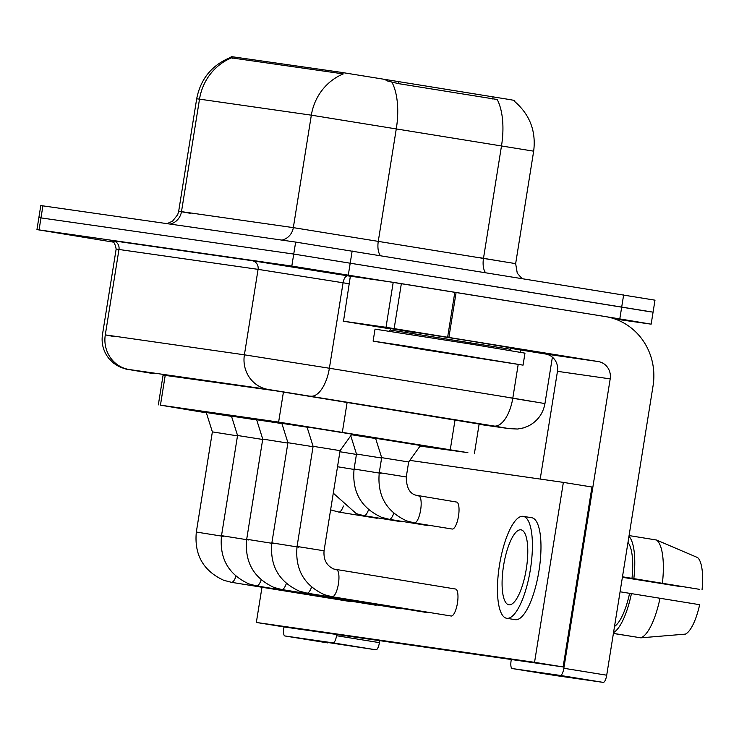 <?xml version="1.0" encoding="UTF-8"?>
<svg xmlns="http://www.w3.org/2000/svg" width="739" height="739" viewBox="0 0 739 739"><rect width="100%" height="100%" fill="white"/><g stroke="black" fill="none" stroke-linecap="round" stroke-linejoin="round"><path stroke-width="1.11" d="M375.578 438.282L420.5 445.478M307.008 426.948L351.93 434.144M420.075 446.079L467.879 452.656L278.621 422.089L160.446 405.157L206.375 412.833M514.584 101.419L514.732 100.476L508.894 99.432L341.261 72.357L233.062 56.857L231.159 56.617L231.483 57.873A53.153 50.658 98.2 0 0 199.512 99.146L196.685 98.795L178.681 211.252L293.328 227.63L515.656 263.629L517.272 273.218L521.91 278.446M351.524 434.717L375.652 438.523M281.827 423.336L307.091 427.188L281.818 423.207M256.645 419.734L281.901 423.576M231.464 416.122L256.719 419.964L231.446 415.992M206.273 412.519L231.538 416.362L206.264 412.38M514.529 101.372C529.817 114.545 536.191 131.145 533.669 151.172L311.341 115.173A53.153 50.658 -81.8 0 1 343.302 73.9L231.483 57.873M485.477 272.552A15.186 7.039 99.3 0 1 483.509 258.197L501.522 145.74A53.153 24.627 -80.7 0 0 497.199 99.497L398.275 83.599L386.063 80.625M113.695 242.189L36.95 229.589L38.871 217.589L293.734 254.068L653.073 312.163L654.994 300.173L295.655 242.078L42.908 205.858L40.793 205.599L38.871 217.589L293.734 254.068L650.948 311.895M479.131 424.047L276.155 390.876L163.097 375.089M36.95 229.589L291.813 266.068L619.799 318.906L651.151 324.162L615.033 319.026M306.99 426.883L313.105 446.319L340.097 450.642L351.976 434.089L306.999 426.819M381.675 457.653L408.667 461.967L420.537 445.423L375.569 438.153M313.05 446.698L287.924 442.707L281.808 423.271M281.91 423.595L256.636 419.604M287.859 443.086L262.742 439.095L256.627 419.66M262.678 439.474L237.552 435.493L231.436 416.057M237.496 435.871L212.37 431.881L206.255 412.445M375.661 438.532L351.496 434.744M381.61 458.023L356.494 454.042L350.748 435.798M356.429 454.42L339.922 451.741M425.359 349.88L373.112 341.122L403.863 345.723L523.055 365.14L425.359 349.88M373.112 341.122L375.033 329.132L472.738 344.392L524.976 353.15L523.055 365.14M462.91 355.256L496.977 360.965L477.034 357.981L399.199 345.298L462.91 355.256M468.674 340.744L510.464 347.746L510.224 349.242L390.275 330.028L390.515 328.532L468.674 340.744M343.506 321.216L350.36 276.192L343.506 321.216L386.007 327.303L393.213 282.326L605.509 316.597A60.746 57.901 -81.8 0 1 653.064 385.823L606.71 675.206A7.593 2.3 99.2 0 1 603.236 682.383L560.365 675.446A7.593 2.3 -80.8 0 0 563.848 668.268L610.192 378.885A15.186 14.475 98.2 0 0 598.313 361.574L386.007 327.303M350.711 276.229L393.213 282.326M511.305 659.511L511.111 660.712A7.593 2.3 -80.8 0 0 512.173 668.536L555.054 675.474A7.593 2.3 99.2 0 1 555.026 675.474A7.593 2.3 99.2 0 1 555.035 675.474L603.236 682.383M555.035 675.474L512.173 668.536A7.593 2.3 -80.8 0 0 512.182 668.536L560.365 675.446M540.209 479.066L557.465 371.329A15.186 14.475 98.2 0 0 545.576 354.018L510.372 348.318M416.297 332.929L390.515 328.532M343.155 321.169L390.451 328.901M379.735 640.667L379.421 642.644A7.593 2.3 99.2 0 1 375.948 649.812L333.077 642.875A7.593 2.3 -80.8 0 0 336.55 635.706L336.744 634.505M284.016 626.931L283.822 628.15A7.593 2.3 -80.8 0 0 284.884 635.965L375.948 649.812M327.756 642.912A7.593 2.3 99.2 0 1 327.746 642.902A7.593 2.3 99.2 0 1 327.737 642.902L284.884 635.965L333.077 642.875M343.386 506.039A13.671 4.129 99.2 0 1 338.832 512.09A13.671 4.129 99.2 0 1 338.804 512.081L376.668 518.215A13.671 4.129 -80.8 0 0 376.696 518.215A13.671 4.129 -80.8 0 0 377.795 517.928M368.567 509.642A13.671 4.129 99.2 0 1 364.013 515.693L401.85 521.826A13.671 4.129 -80.8 0 0 401.877 521.826A13.671 4.129 -80.8 0 0 402.977 521.54M393.758 513.254A13.671 4.129 99.2 0 1 389.194 519.305L427.04 525.429A13.671 4.129 -80.8 0 0 427.059 525.438A13.671 4.129 -80.8 0 0 428.167 525.143M235.99 576.263A13.671 4.129 99.2 0 1 231.436 582.314A13.671 4.129 99.2 0 1 231.409 582.304L350.434 601.574A13.671 4.129 -80.8 0 0 350.462 601.583A13.671 4.129 -80.8 0 0 351.561 601.287M261.181 579.866A13.671 4.129 99.2 0 1 256.618 585.916A13.671 4.129 99.2 0 1 256.599 585.916L375.624 605.186A13.671 4.129 -80.8 0 0 375.643 605.186A13.671 4.129 -80.8 0 0 376.742 604.899M286.363 583.477A13.671 4.129 99.2 0 1 281.799 589.528A13.671 4.129 99.2 0 1 281.781 589.528L400.806 608.797A13.671 4.129 -80.8 0 0 400.824 608.797A13.671 4.129 -80.8 0 0 401.933 608.511M311.544 587.089A13.671 4.129 99.2 0 1 306.99 593.14A13.671 4.129 99.2 0 1 306.962 593.131L425.987 612.4A13.671 4.129 -80.8 0 0 426.015 612.409A13.671 4.129 -80.8 0 0 427.114 612.114M418.523 495.915A13.671 4.129 99.2 0 1 418.699 495.924A13.671 4.129 99.2 0 1 418.727 495.924A13.671 4.129 99.2 0 1 418.958 495.989A13.671 4.129 99.2 0 1 420.565 510.427A13.671 4.129 99.2 0 1 414.376 522.916A13.671 4.129 99.2 0 1 414.357 522.907L452.222 529.041A13.671 4.129 -80.8 0 0 452.24 529.041A13.671 4.129 -80.8 0 0 458.494 516.173A13.671 4.129 -80.8 0 0 456.591 502.058A13.671 4.129 -80.8 0 0 456.563 502.049M336.319 569.741A13.671 4.129 99.2 0 1 336.494 569.76A13.671 4.129 99.2 0 1 336.513 569.76A13.671 4.129 99.2 0 1 336.744 569.824A13.671 4.129 99.2 0 1 338.351 584.263A13.671 4.129 99.2 0 1 332.171 596.742A13.671 4.129 99.2 0 1 332.144 596.742L451.169 616.012A13.671 4.129 -80.8 0 0 451.196 616.012A13.671 4.129 -80.8 0 0 457.441 603.144A13.671 4.129 -80.8 0 0 455.538 589.029A13.671 4.129 -80.8 0 0 455.52 589.02M261.985 587.256L256.341 622.45L534.546 662.32L563.367 482.382L409.803 460.379M256.341 622.45L284.921 627.078L563.127 666.938L591.948 487.01L563.367 482.382M534.546 662.32L563.127 666.938M508.922 604.798A37.966 11.482 -80.8 0 0 526.279 569.048A37.966 11.482 -80.8 0 0 520.995 529.835A37.966 11.482 -80.8 0 0 520.93 529.826A37.966 11.482 -80.8 0 0 503.582 565.584A37.966 11.482 -80.8 0 0 508.866 604.788A37.966 11.482 -80.8 0 0 508.922 604.798M622.46 576.863L699.251 589.297L631.993 578.332A44.035 13.311 -80.8 0 0 627.965 542.481M515.166 619.651A51.628 15.611 -80.8 0 0 515.249 619.67A51.628 15.611 -80.8 0 0 515.332 619.679A51.628 15.611 -80.8 0 0 538.934 571.053A51.628 15.611 -80.8 0 0 531.757 517.734A51.628 15.611 -80.8 0 0 531.664 517.725M523.092 516.339A51.628 15.611 -80.8 0 0 499.499 564.956A51.628 15.611 -80.8 0 0 506.677 618.284A51.628 15.611 -80.8 0 0 506.76 618.294A51.628 15.611 -80.8 0 0 530.362 569.667A51.628 15.611 -80.8 0 0 523.175 516.349A51.628 15.611 -80.8 0 0 523.092 516.339M633.84 578.6A50.113 15.149 -80.8 0 0 628.963 536.302M629.074 535.572L656.491 540.015L697.653 557.603A39.481 11.935 -80.8 0 1 702.05 589.694M662.412 583.219A50.113 15.149 -80.8 0 0 656.491 540.015M622.395 577.298L681.644 586.775L622.414 577.187M613.398 633.471L636.621 637.147M614.525 626.441A44.035 13.311 -80.8 0 0 629.591 593.325L699.648 604.696A39.481 11.935 -80.8 0 1 685.395 634.117L640.824 637.831L613.407 633.388M620.067 591.782L629.591 593.325M631.993 578.332L622.469 576.789M613.527 632.621A50.113 15.149 -80.8 0 0 631.439 593.593M640.824 637.831A50.113 15.149 -80.8 0 0 660.01 598.221M347.173 402.127L342.36 432.158M398.626 81.419L398.275 83.599M233.062 56.857L232.831 58.335M493.033 96.809L492.682 98.98M341.261 72.357L341.021 73.835M283.443 391.966L278.621 422.089M455.067 419.715L450.254 449.746M165.277 374.987L160.446 405.157M170.173 224.093A15.186 14.475 98.2 0 0 181.498 211.603L199.512 99.146L311.341 115.173L293.328 227.63A15.186 14.475 98.2 0 1 282.002 240.12M190.644 213.359L178.681 211.252L177.711 214.652L172.52 221.192L167.06 223.649M391.901 82.177A53.153 24.627 -80.7 0 1 396.326 128.595L378.313 241.053A15.186 7.039 99.3 0 0 380.382 255.537M42.908 205.858L39.065 229.847M295.655 242.078L291.813 266.068M352.161 250.974L348.318 274.963M623.642 294.916L619.799 318.906M477.948 257.366L503.665 261.708M508.746 428.583A30.373 28.95 98.2 0 0 509.245 428.657L479.084 424.334L508.746 428.583L494.086 426.043L268.165 389.435L129.066 369.5L153.629 373.648A30.373 4.018 -80.9 0 0 153.647 373.648M114.434 336.642L105.289 334.887L244.397 354.822L329.382 368.244L343.072 282.778L258.077 269.356L116.152 249.071C115.09 243.325 113.224 240.48 110.554 240.526M129.066 369.5A30.373 28.95 98.2 0 1 105.289 334.887L118.979 249.422A7.593 7.233 -81.8 0 0 113.039 240.766L252.138 260.701A7.593 7.233 -81.8 0 1 258.077 269.356L244.397 354.822A30.373 28.95 98.2 0 0 268.165 389.435M252.138 260.701L350.351 276.229M310.657 396.15A30.373 14.069 -80.7 0 0 329.382 368.244L512.801 398.136L518.187 364.503M520.154 352.235L520.524 349.963M494.086 426.043A30.373 14.069 -80.7 0 0 512.801 398.136L544.948 403.577L552.384 357.168M349.141 283.767L343.072 282.778A7.593 3.519 99.3 0 1 347.746 275.804M507.24 397.305L532.958 401.656M340.097 450.642L324.051 550.795L297.06 546.472L313.105 446.319M297.06 546.472C294.889 569.261 304.043 585.353 324.523 594.747L332.144 596.742A13.671 4.129 99.2 0 1 331.922 596.687M456.591 502.058L416.14 495.25C409.692 493.689 406.404 487.592 406.265 476.969L379.273 472.646C377.093 495.426 386.248 511.517 406.736 520.912L414.357 522.907A13.671 4.129 99.2 0 1 414.126 522.852M298.87 547.193L271.878 542.869L287.924 442.707M271.878 542.869C269.698 565.649 278.852 581.741 299.341 591.135L306.962 593.131A13.671 4.129 99.2 0 1 306.731 593.075M273.689 543.581L246.697 539.258L262.742 439.095M246.697 539.258C244.517 562.046 253.671 578.129 274.16 587.533L281.781 589.528A13.671 4.129 99.2 0 1 281.55 589.463M248.498 539.969L221.515 535.646L237.552 435.493M221.515 535.646C219.335 558.435 228.49 574.526 248.969 583.921L256.599 585.916A13.671 4.129 99.2 0 1 256.368 585.861M223.317 536.366L196.325 532.043L212.37 431.881M196.325 532.043C194.154 554.823 203.308 570.914 223.788 580.309L231.409 582.304A13.671 4.129 99.2 0 1 231.178 582.249M381.075 473.357L354.092 469.034C351.912 491.814 361.066 507.905 381.546 517.309L389.176 519.305A13.671 4.129 99.2 0 1 389.176 519.305A13.671 4.129 99.2 0 1 388.945 519.24M355.893 469.745L337.52 466.734M333.28 493.162L356.364 513.697L363.985 515.693A13.671 4.129 99.2 0 1 363.985 515.693A13.671 4.129 99.2 0 1 363.754 515.637M330.61 509.873L338.804 512.081A13.671 4.129 99.2 0 1 338.573 512.025M557.465 371.329L610.192 378.885M545.576 354.018L598.313 361.574M456.111 292.413L448.906 337.39M563.848 668.268L606.71 675.206M447.631 337.187L454.836 292.201M401.36 283.6L394.155 328.578M336.55 635.706L379.421 642.644M479.195 423.659L474.364 453.82M163.162 374.682L158.331 404.889M231.233 57.162C212.158 64.764 200.638 78.639 196.685 98.795M533.669 151.172L515.656 263.629M116.152 249.071L102.472 334.536C101.197 343.561 103.405 351.635 109.095 358.748L113.704 363.228L118.517 366.322C123.552 368.447 126.785 369.491 128.207 369.454L153.629 373.648M651.151 324.162L653.073 312.163M509.245 428.657L517.623 429.026L523.711 427.853L529.004 425.701C537.807 420.842 543.119 413.461 544.948 403.577M455.538 589.029L333.936 569.085C326.684 565.88 323.386 559.783 324.051 550.795M379.273 472.646L381.675 457.644L375.56 438.218M408.667 461.967L406.265 476.969M356.494 454.042L354.092 469.034M511.259 350.923L510.224 349.242M390.275 330.028L388.769 331.303M515.249 619.67L506.677 618.284M531.757 517.734L523.175 516.349"/></g></svg>
